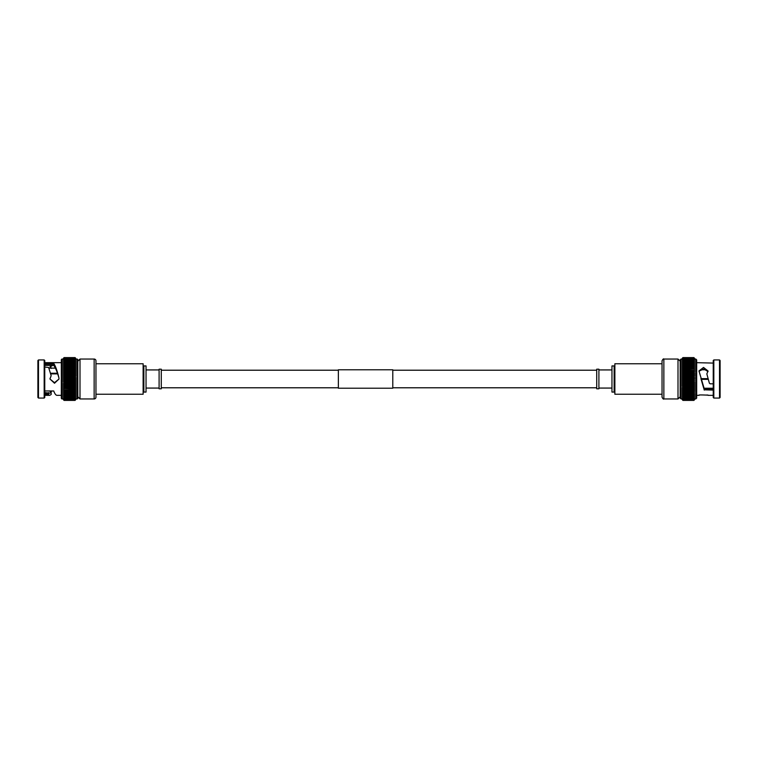 <?xml version="1.0" encoding="UTF-8"?>
<svg xmlns="http://www.w3.org/2000/svg" width="758" height="758" viewBox="0 0 758 758"><rect width="100%" height="100%" fill="white"/><g stroke="black" fill="none" stroke-linecap="round" stroke-linejoin="round"><path stroke-width="1.14" d="M64.07 400.395L63.511 399.826L64.07 400.395L75.08 400.395L75.639 399.693L75.08 400.395L64.07 400.395L63.511 399.826M64.023 400.29L63.511 399.618L64.023 400.29L75.127 400.29L75.639 399.779M63.975 400.091L63.511 399.352L63.975 400.091L75.639 399.618L75.127 400.29M63.937 399.779L63.511 398.992L63.937 399.779L75.639 399.352L75.165 400.091M63.89 399.362L63.511 398.519L63.89 399.362L75.639 398.983L75.213 399.779M63.852 398.85L63.511 397.95L63.852 398.85L75.639 398.509L75.25 399.362M64.089 398.793L75.298 398.85M63.805 398.234L63.511 397.287L63.805 398.234L75.639 397.941L75.639 399.22M63.767 397.533L63.511 396.529L63.767 397.533L75.639 397.277L75.336 398.234M64.089 397.429L75.374 397.533M64.089 396.605L63.511 395.685L63.729 396.737L75.639 396.519L75.061 398.793M63.729 396.737L75.412 396.737M64.089 395.695L63.511 394.747L63.7 395.847L75.639 395.667L75.061 397.429M63.7 395.847L75.449 395.847M64.089 394.7L63.511 393.734L63.663 394.88L75.639 394.729L75.061 396.605M63.663 394.88L75.478 394.88M64.089 393.62L63.511 392.653L63.634 393.838L75.061 393.62L75.639 393.715L75.061 395.648L75.639 394.729M63.634 393.838L75.506 393.838M63.511 391.403L64.089 392.407L63.511 391.488L63.606 392.72L75.061 392.464L75.639 392.635L75.061 394.643L75.639 393.715M63.606 392.72L75.535 392.72M64.089 391.175L75.061 391.175L64.089 391.242L63.511 390.275L63.587 391.545L75.563 391.545L75.061 391.242L75.639 391.469L75.639 390.275L75.061 391.175L75.639 390.19M64.089 389.953L63.511 388.996L63.558 390.304L75.639 390.247L75.639 388.996L75.061 389.896L75.639 388.92L64.089 388.617L75.601 389.006M63.558 390.304L75.582 390.304M64.089 388.617L63.511 387.66L64.089 387.224L75.62 387.66L75.639 386.286L75.061 387.224M63.511 386.267L64.089 385.727L63.511 384.884L64.089 387.158L63.511 386.286L63.53 387.66L75.62 387.66M63.52 386.277L75.629 386.277L75.639 384.884L75.061 385.727L75.629 386.277M64.089 384.334L63.511 383.444L63.511 384.856L64.089 384.334L75.639 384.827M63.511 384.856L75.639 384.856L75.639 383.444L75.061 384.259L75.639 383.396L63.511 383.415L64.089 382.837L75.061 382.837L75.639 383.415L75.639 381.975L75.061 382.837M63.511 373.173L64.089 375.163L63.511 374.585L63.511 376.053L75.639 376.053L75.061 376.745L64.089 376.745L63.511 377.503L64.089 376.745L63.511 376.044L63.511 378.991L64.089 378.27L63.511 377.531L63.511 380.469L64.089 379.805L63.511 379.009L64.089 381.255L63.511 380.497L63.511 381.956L75.639 381.956L75.061 381.331L64.089 381.331L63.511 383.444M63.511 380.478L75.639 380.478L75.061 379.805L64.089 379.805M44.76 365.394L53.733 365.394L53.761 364.2L53.752 363.395L44.76 363.395M44.76 367.033L48.626 367.469L51.165 375.703L49.952 379L54.5 382.676L59.029 379L58.878 377.778C57.257 372.102 55.637 368.113 54.017 365.82L53.733 365.394M51.165 375.703L49.952 378.839M44.76 392.606L49.772 393.156L51.165 392.436L49.952 391.336M50.833 368.123L49.952 366.825L52.937 365.394M37.9 360.533L38.478 359.946L44.172 359.946L44.172 398.054L38.478 398.054L37.9 397.467L37.9 360.533M44.172 359.946L44.76 360.533L44.76 397.467L44.172 398.054M44.76 362.675L61.332 362.675M44.76 390.967L53.752 390.967L53.941 391.573C54.946 394.037 55.959 395.288 56.964 395.325L61.332 395.325M50.502 392.094L52.198 390.967M44.76 395.325L49.772 395.325L51.165 394.501L51.165 392.436M51.165 368.426L50.464 366.029M44.76 394.605L49.772 395.325M62.184 359.046L62.184 398.954A0.853 0.853 0 0 1 61.332 398.102L61.332 359.898A0.853 0.853 0 0 1 62.184 359.046L63.511 359.046M62.184 398.954L63.511 398.954M75.639 359.046L76.956 359.046A0.853 0.853 0 0 1 77.818 359.898L77.818 398.102A0.853 0.853 0 0 1 76.956 398.954L75.639 398.954M79.997 359.046L79.997 398.954L77.818 396.785L77.818 361.215L79.997 359.046L94.144 359.046A1.81 1.81 0 0 1 95.963 360.855L95.963 397.145L95.963 394.245L143.129 394.245L143.129 363.755L95.963 363.755L95.963 360.855M79.997 398.954L94.144 398.954A1.81 1.81 0 0 0 95.963 397.145M143.129 366.484L143.859 366.484M143.129 391.516L143.859 391.516M143.859 365.934L146.038 365.934L146.038 392.066L143.859 392.066L143.859 365.934M146.038 369.932L159.095 369.932M146.038 388.068L159.095 388.068M159.095 369.203L161.274 369.203L161.274 388.797L159.095 388.797L159.095 369.203M75.639 387.594L75.061 388.551L75.639 387.66L75.639 388.968M75.639 391.403L75.061 392.407L75.639 391.488L75.061 393.563L75.639 392.549M63.511 387.641L63.511 388.968M64.089 382.837L63.511 381.975M63.511 376.044L75.639 376.044L75.061 378.195L75.639 381.956L75.639 380.497L75.061 381.331M75.639 380.469L75.639 377.531L63.511 377.522L75.639 377.522L75.061 379.805M75.061 376.745L75.639 377.503L75.061 375.238L75.639 374.585L75.639 376.025L75.639 359.008L75.639 366.512L75.061 365.593L75.639 366.597M63.511 376.025L64.089 375.238L63.511 376.025M75.061 373.741L75.639 374.556L75.639 373.144L75.061 373.741L64.089 373.741L63.511 374.556L64.089 373.741L63.511 373.144L63.511 374.585L75.62 374.604M75.639 373.116L75.639 371.733L75.061 373.666L64.089 373.666L63.511 373.144L64.089 372.273L63.511 373.116L75.639 373.173M75.639 371.714L75.639 370.359L75.061 372.206L63.511 371.733L63.511 373.116L64.089 370.842L63.511 371.714L75.629 371.723M75.061 372.273L64.089 372.273L63.511 370.406M75.639 370.34L75.639 369.032L75.061 370.776L63.511 370.359L63.511 371.714M75.061 370.842L64.089 370.842L63.511 370.359L64.089 369.449L63.511 370.34L75.62 370.34M63.511 367.753L64.089 368.047L63.511 367.753L64.089 369.383L63.511 369.032L63.511 370.34M75.061 368.047L64.089 368.047L63.511 369.004L64.089 368.104L75.061 368.104L75.639 369.004L75.061 368.104L75.639 367.753L75.639 369.08M75.061 366.825L75.639 367.725L75.639 366.531L64.089 366.825L63.511 367.725L64.089 366.825L63.511 366.531L63.511 367.81M75.639 366.531L63.511 366.531M75.639 359.008L64.089 358.695L63.511 359.491L64.089 357.937L75.061 357.937L75.639 358.648L75.061 357.605L75.639 358.174L75.061 357.605L75.639 358.221L75.061 357.71L75.639 358.382L75.061 357.928L75.639 358.648L75.061 358.25L75.639 359.008L75.061 358.676L75.639 359.481L75.061 359.207L75.639 360.05L75.061 359.842L75.639 360.713L75.061 360.571L75.639 365.347L64.089 365.593L63.511 366.512L64.089 365.593L63.511 365.365L63.511 366.597M75.639 365.451L63.511 365.365L64.089 361.433L75.061 361.433M75.639 364.371L64.089 364.38L75.061 364.437M75.639 363.357L75.061 363.357M75.639 362.428L63.511 362.333L75.061 362.352M75.639 361.594L64.089 361.395L63.511 362.428M64.089 361.433L63.511 361.481L64.089 360.609L75.061 360.609M75.639 360.836L64.089 360.571L63.511 361.594M64.089 360.609L63.511 360.723L64.089 359.87L63.511 360.059L63.511 360.836M75.639 360.173L63.511 360.059L64.089 359.235L75.061 359.235M75.639 359.605L64.089 359.235M63.511 359.605L63.511 360.173M75.639 358.78L75.061 358.25L63.511 358.648M63.511 358.515L64.089 357.605L63.511 358.221L64.089 357.71L75.061 357.719L75.639 358.221M64.089 357.605L63.511 358.174L64.089 357.605L75.061 357.605L64.089 357.605M57.636 373.874L50.663 373.874M57.428 373.249L50.483 373.249M55.419 368.123L48.872 368.123L55.419 368.123M75.639 381.947L75.639 398.992M63.511 374.585L75.639 374.556M75.639 379L63.511 378.991M63.511 398.86L63.511 383.415M63.511 359.14L63.511 370.359M53.752 363.395L54.017 365.82M58.878 377.588C57.229 370.918 55.59 366.285 53.941 363.688M49.952 379L54.51 383.245L59.029 379M38.478 359.946L38.478 398.054M44.76 364.2L53.761 364.2M48.493 392.606L47.801 393.8L44.76 393.8M63.729 369.08L75.412 369.08M63.663 370.406L75.478 370.406M63.606 371.771L75.535 371.771M63.558 373.173L75.582 373.173M694.489 363.357L693.911 362.352L694.489 363.253L693.911 361.433L694.489 362.315L694.489 358.221L693.911 357.71L694.489 359.008L693.911 358.25L682.939 358.25L682.361 358.78M694.489 364.371L694.489 363.272L693.911 363.3L694.489 366.512L693.911 365.593L682.939 365.593L682.361 366.512L682.939 365.593L682.361 365.365L682.939 364.437L682.361 364.285L682.939 363.357L682.361 363.272L682.939 362.352L682.361 362.333L682.939 359.207L682.371 359.368L682.939 358.695L682.361 358.941L682.939 358.269L682.361 358.174L682.939 357.605L682.361 358.221M694.489 359.14L682.361 359.017L682.361 374.556L682.939 373.741L682.361 376.025L682.939 375.238L682.361 374.585L682.939 375.163L693.911 375.163L694.489 374.585L682.38 374.604M694.489 359.491L693.911 359.207L694.489 360.05L693.911 359.207L682.361 359.605M694.489 360.059L693.911 359.842L694.489 360.713L693.911 359.842L682.361 360.059L682.939 357.71L693.911 357.71L682.939 357.719M694.489 360.836L682.361 360.836M694.442 361.206L693.911 360.571L694.442 361.206M694.489 361.594L682.361 361.594M682.939 361.433L694.489 361.481L694.489 363.253L682.361 363.357M694.489 376.025L694.489 374.585L682.361 374.585L682.361 376.053L694.489 376.044L693.911 376.669L694.489 377.503L693.911 375.238L694.489 376.025L693.911 373.741L694.489 374.556L693.911 372.273L694.489 373.116L693.911 370.842L694.489 371.714L694.489 364.285L682.361 364.371M694.489 366.597L694.489 365.365L682.361 365.365L682.361 366.597M694.489 370.359L693.911 370.776L694.489 370.359L693.911 366.825L694.489 367.725L694.489 366.531L682.361 366.531L682.939 366.758L682.361 367.81M694.489 371.733L693.911 373.741L682.939 373.741L682.361 373.144L682.939 372.273L682.361 371.733L682.939 368.047L682.361 367.753L694.489 367.753M694.271 369.08L682.588 369.08M694.337 370.406L682.522 370.406M694.394 371.771L682.465 371.771M694.442 373.173L682.418 373.173M682.361 377.503L682.939 376.745L682.361 376.044L682.361 377.503M682.939 378.195L693.911 378.195L694.489 377.531L693.911 378.195L694.489 378.991L694.489 377.531L682.361 377.522L682.939 378.195L682.361 379L682.361 377.531L694.489 377.503M694.489 379L682.361 379L682.939 379.73L693.911 379.73L694.489 379.009L693.911 381.255L694.489 380.497L693.911 382.762L694.489 381.975L693.911 384.259L694.489 383.444L694.489 384.856L693.911 385.727L694.489 384.884L682.361 384.856L682.361 383.444L682.939 384.259L682.361 381.975L682.939 382.762L693.911 382.762L694.489 383.415L694.489 381.975M682.939 381.255L682.361 380.497L682.361 381.956L682.939 381.255L693.911 381.255L694.489 381.956L682.361 381.947L682.361 386.229L682.939 384.259L693.911 384.259L694.489 383.444L694.489 384.827M682.361 384.856L682.939 385.727L682.361 384.884L682.939 384.334L693.911 384.334L694.489 384.856L693.911 384.259M694.489 390.247L693.911 389.953L694.489 390.247L693.911 388.617L694.489 388.968L693.911 387.224L694.489 387.641L694.489 386.286L693.911 387.158L682.939 387.158L682.361 386.286L682.939 387.158L682.361 387.641L682.939 385.727L693.911 385.727L694.489 386.267L694.489 384.884M682.38 387.66L694.47 387.66L693.911 388.551L682.939 388.551L682.361 387.66L682.939 388.551L682.361 388.968L682.939 387.224L693.911 387.158M682.399 389.006L694.461 389.006L693.911 389.896L682.939 389.896L682.361 388.996L682.939 389.896L682.361 390.247L682.939 388.617L693.911 388.551M694.489 397.287L693.911 398.13L694.489 397.941L694.489 397.287L693.911 397.429L694.489 397.277L694.489 396.529L693.911 396.605L694.489 396.519L694.489 395.685L693.911 395.695L694.489 395.667L693.911 394.7L694.489 394.729L693.911 393.62L694.489 393.715L693.911 392.464L694.489 392.635L693.911 391.242L694.489 391.469L694.489 390.275L693.911 391.175L682.939 391.175L682.361 390.275L682.939 391.175L682.361 391.469L682.361 390.19M682.939 392.407L682.361 391.488L682.939 392.407L693.911 392.464L682.939 392.407M694.489 391.469L693.911 393.563L682.939 393.563L682.361 391.403M694.489 392.653L693.911 394.643L682.939 394.643L682.361 393.734L682.939 392.464L682.361 392.635L682.361 398.519L682.361 393.734L682.939 393.563M694.489 394.747L693.911 395.648L682.939 395.648L682.361 394.747L682.939 394.643M682.361 399.693L682.939 400.395L682.361 398.992L694.489 398.983L693.911 398.793L694.489 398.509L693.911 399.305L694.489 398.983L694.489 395.572L693.911 396.567L682.939 396.567L682.361 394.747L693.911 394.643M694.489 396.529L693.911 397.391L682.939 397.391L682.418 396.794L682.939 396.567L682.361 395.685L693.911 395.648M682.361 397.827L694.489 397.941L693.911 398.765L682.939 398.765L682.361 397.95L682.939 398.158L682.361 397.287L682.939 397.391M682.361 398.86L682.939 399.75L693.911 399.731L694.489 398.992L693.911 400.281L682.939 400.281L682.361 399.779L682.939 400.395L682.361 399.779L682.361 398.992L682.939 399.324L682.361 398.519L682.939 398.765M694.489 399.693L693.911 400.395L694.489 399.779M713.24 388.845L704.267 388.845L704.248 389.328L713.24 389.328M713.24 383.813L710.199 383.813L709.374 383.197L706.835 373.865L708.057 371.003L703.538 367.44L698.971 370.937L704.267 388.845M707.991 371.562L703.775 368.985L699.17 371.107M708.228 379L706.835 373.865M719.522 359.946L719.522 398.054L720.1 397.467L720.1 360.533L719.522 359.946L713.828 359.946L713.828 398.054L713.24 397.467L713.24 360.533L713.828 359.946M698.971 395.325L696.668 395.325L696.668 398.102L696.668 359.898L696.668 362.675L713.24 363.082M694.489 374.556L694.489 373.173M682.371 371.723L694.48 371.723L694.489 370.406M680.182 379L680.182 359.898L681.044 359.046L681.044 398.954L680.182 398.102L680.182 379M680.182 396.785L678.003 398.954L678.003 359.046L663.856 359.046C663.515 358.534 662.909 359.14 662.037 360.855L662.037 397.145C662.909 398.86 663.515 399.466 663.856 398.954L663.856 359.046M662.037 394.245L614.871 394.245L614.871 363.755L662.037 363.755M614.141 379L614.141 365.934L611.962 365.934L611.962 392.066L614.141 392.066L614.141 379M598.905 379L598.905 369.203L596.726 369.203L596.726 388.797L598.905 388.797L598.905 379M694.489 358.515L693.911 357.71M694.489 358.382L682.361 358.382M682.939 362.352L694.489 362.333L682.361 362.333L682.361 360.059M682.361 365.347L682.361 362.333M682.361 367.725L682.361 366.531M694.489 366.531L682.939 366.825M682.361 369.004L682.361 367.753M682.939 369.449L694.489 369.032L682.361 369.032L682.361 370.34M682.939 370.842L693.911 370.842L682.361 370.359L682.361 371.714M682.939 372.273L693.911 372.273L682.361 371.733L682.939 373.666L693.911 373.666L694.489 373.144L682.361 373.144L682.361 374.556L682.939 373.741M693.911 379.73L694.489 380.469L682.361 380.478L682.361 379.009M694.489 380.478L682.361 380.478L682.939 379.73M682.939 382.837L693.911 382.837L694.489 383.415L682.361 383.415L682.939 382.762M682.361 387.594L682.939 385.794L694.489 386.286L682.371 386.277M682.361 390.247L693.911 389.896M682.361 391.469L693.911 391.175M682.361 393.629L693.911 393.563M682.361 396.406L693.911 396.567M682.361 397.164L693.911 397.391M682.361 398.983L693.911 398.765M694.489 398.519L694.489 397.95M682.361 399.646L694.489 399.618M704.125 388.238L713.24 388.238M701.15 379.36L708.332 379.36M704.22 388.608L713.24 388.608M701.141 369.392L705.869 369.392M682.361 392.653L682.361 387.641M682.361 381.956L694.489 381.956M694.489 395.572L694.489 393.734M694.489 391.403L694.489 386.286M696.668 395.325L696.668 379M708.057 395.325L713.24 395.325M706.835 394.994C712.776 395.524 697.199 394.435 699.122 395.269M713.24 389.811L704.239 389.811L713.24 390.105M704.248 390.105L703.983 387.831M701.036 379L704.059 389.413M700.401 369.762L706.598 369.762M700.932 378.64L708.124 378.64M704.239 389.811L704.248 389.328M694.271 388.92L682.588 388.92M694.337 387.594L682.522 387.594M694.394 386.229L682.465 386.229M694.442 384.827L682.418 384.827M694.47 383.396L682.38 383.396M338.362 388.219L338.362 369.781L392.786 369.781L392.786 388.219L338.362 388.219M64.089 400.395L75.061 400.395L64.089 400.395M64.089 400.29L75.061 400.29L64.089 400.29M64.089 400.072L75.061 400.072L64.089 400.072M64.089 399.75L75.061 399.75L64.089 399.75M64.089 399.324L75.061 399.324L64.089 399.324M64.089 398.158L75.061 398.158L64.089 398.158M64.089 385.794L75.061 385.794M64.089 398.765L75.061 398.765M64.089 397.391L75.061 397.391M64.089 396.567L75.061 396.567M64.089 395.648L75.061 395.695M64.089 394.643L75.061 394.7M64.089 393.563L75.061 393.62M64.089 392.464L75.061 392.464M64.089 389.896L75.061 389.953M64.089 388.551L75.061 388.617M75.061 387.158L64.089 387.224M64.089 385.727L75.061 385.727M64.089 384.259L75.061 384.334M64.089 382.762L75.061 382.762M75.061 381.255L64.089 381.331M64.089 379.73L75.061 379.73M64.089 378.27L75.061 378.27M64.089 378.195L75.061 378.195M64.089 376.669L75.061 376.669M75.061 375.163L64.089 375.163L75.061 375.238M75.061 369.383L64.089 369.383L75.061 369.449M64.089 359.842L75.061 359.842M75.061 358.676L64.089 358.676M64.089 358.25L75.061 358.25M64.089 357.928L75.061 357.928M64.089 357.71L75.061 357.71M94.144 359.046L94.144 398.954M76.956 359.046L76.956 398.954M48.626 392.672L48.626 394.776M47.801 393.8L47.801 394.605M693.911 400.395L682.939 400.395L693.911 400.395M694.489 398.954L695.816 398.954L695.816 359.046L696.668 359.898M693.911 357.605L682.939 357.605L693.911 357.605M693.911 357.937L682.939 357.937M682.939 358.269L693.911 358.269M693.911 358.695L682.939 358.695M693.911 359.235L682.939 359.235M682.939 359.87L693.911 359.87M693.911 360.609L682.939 360.609M693.911 363.357L682.939 363.357M693.911 364.437L682.939 364.437M682.939 368.104L693.911 368.047M682.939 375.238L693.911 375.163M693.911 376.669L682.939 376.669M693.911 376.745L682.939 376.745M693.911 378.27L682.939 378.27M693.911 379.805L682.939 379.805M693.911 381.331L682.939 381.331M682.939 398.158L693.911 398.158M682.939 399.324L693.911 399.324M682.939 399.75L693.911 399.75M693.911 400.072L682.939 400.072M682.939 400.29L693.911 400.281M596.726 370.217L392.786 370.217M338.362 370.217L161.274 370.217M596.726 387.783L392.786 387.783M338.362 387.783L161.274 387.783M64.07 357.605L75.08 357.605L64.07 357.605M64.023 357.71L75.127 357.71M63.975 357.909L75.165 357.909M63.937 358.221L75.213 358.221M63.89 358.638L75.25 358.638M63.852 359.15L75.298 359.15M63.805 359.766L75.336 359.766M63.767 360.467L75.374 360.467M63.729 361.263L75.412 361.263M63.7 362.153L75.449 362.153M63.663 363.12L75.478 363.12M63.634 364.162L75.506 364.162M63.606 365.28L75.535 365.28M63.587 366.455L75.563 366.455M63.558 367.696L75.582 367.696M63.539 368.994L75.601 368.994M695.816 359.046L694.489 359.046M682.361 359.046L681.044 359.046M680.182 361.215L678.003 359.046M614.871 366.484L614.141 366.484M611.962 369.932L598.905 369.932M611.962 388.068L598.905 388.068M614.871 391.516L614.141 391.516M678.003 398.954L663.856 398.954M682.361 398.954L681.044 398.954M695.816 398.954L696.668 398.102M719.522 398.054L713.828 398.054M693.93 357.605L682.92 357.605M693.93 400.395L682.92 400.395L693.93 400.395M693.977 400.29L682.873 400.29M694.025 400.091L682.835 400.091M694.063 399.779L682.787 399.779M694.11 399.362L682.75 399.362M694.148 398.85L682.702 398.85M694.195 398.234L682.664 398.234M694.233 397.533L682.626 397.533M694.271 396.737L682.588 396.737M694.3 395.847L682.551 395.847M694.337 394.88L682.522 394.88M694.366 393.838L682.494 393.838M694.394 392.72L682.465 392.72M694.413 391.545L682.437 391.545M694.442 390.304L682.418 390.304M694.489 376.044L682.361 376.044M694.47 370.34L682.38 370.34M694.461 368.994L682.399 368.994M694.442 367.696L682.418 367.696M694.413 366.455L682.437 366.455M694.394 365.28L682.465 365.28M694.366 364.162L682.494 364.162M694.337 363.12L682.522 363.12M694.3 362.153L682.551 362.153M694.271 361.263L682.588 361.263M694.233 360.467L682.626 360.467M694.195 359.766L682.664 359.766M694.148 359.15L682.702 359.15M694.11 358.638L682.75 358.638M694.063 358.221L682.787 358.221M694.025 357.909L682.835 357.909M693.977 357.71L682.873 357.71"/></g></svg>
